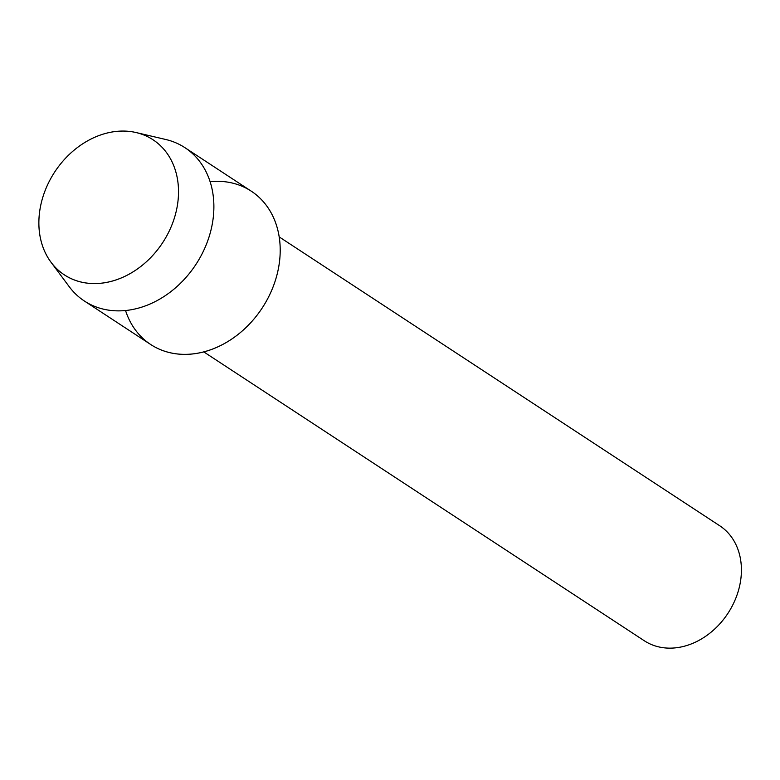 <?xml version="1.0" encoding="UTF-8"?>
<svg xmlns="http://www.w3.org/2000/svg" width="780" height="780" viewBox="0 0 780 780"><rect width="100%" height="100%" fill="white"/><g stroke="black" fill="none" stroke-linecap="round" stroke-linejoin="round"><path stroke-width="1.17" d="M45.883 188.692A80.798 64.526 -56.7 0 0 78.215 281.287A80.798 64.526 -56.7 0 0 171.502 225.956A80.798 64.526 -56.7 0 0 139.181 133.37A80.798 64.526 -56.7 0 0 45.883 188.692A80.798 64.526 -56.7 0 0 51.051 262.275A80.798 64.526 -56.7 0 0 171.502 225.956A80.798 64.526 -56.7 0 0 136.11 132.551A80.798 64.526 -56.7 0 0 45.883 188.692M125.551 310.537A91.679 73.222 -56.7 0 0 195.4 353.603A91.679 73.222 -56.7 0 0 272.249 288.98A91.679 73.222 -56.7 0 0 210.073 181.643M203.775 351.897L644.29 640.75A68.757 54.912 -56.7 0 0 735.452 599.108A68.757 54.912 -56.7 0 0 719.696 525.749L279.181 236.896M51.051 262.275L69.235 286.699A91.679 73.222 -56.7 0 0 84.377 301.012A91.679 73.222 -56.7 0 0 205.93 245.486A91.679 73.222 -56.7 0 0 184.928 147.674A91.679 73.222 -56.7 0 0 165.76 139.493L136.11 132.551M84.377 301.012L150.706 344.506A91.679 73.222 -56.7 0 0 272.249 288.98A91.679 73.222 -56.7 0 0 251.248 191.168L184.928 147.674"/></g></svg>
